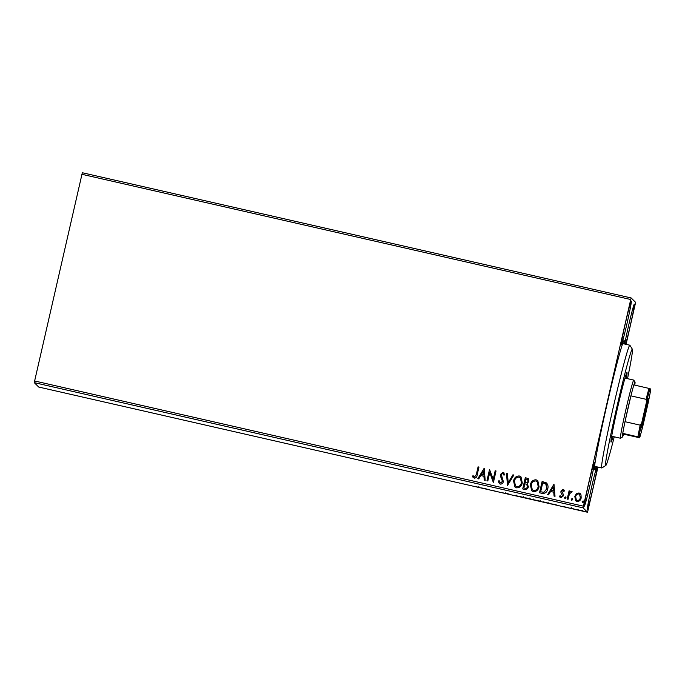 <?xml version="1.0" encoding="UTF-8"?>
<svg xmlns="http://www.w3.org/2000/svg" width="685" height="685" viewBox="0 0 685 685"><rect width="100%" height="100%" fill="white"/><g stroke="black" fill="none" stroke-linecap="round" stroke-linejoin="round"><path stroke-width="1.03" d="M596.087 466.656A66.274 2.432 -77.1 0 1 594.563 469.696A66.274 2.432 -77.1 0 1 594.537 469.662A66.274 2.432 -77.1 0 1 606.987 404.57A66.274 2.432 -77.1 0 1 624.001 340.522A66.274 2.432 -77.1 0 1 624.146 340.531A66.274 2.432 -77.1 0 1 624.095 343.896M625.636 344.247A22.365 0.822 102.9 0 0 631.501 320.083A22.365 0.822 102.9 0 0 634.361 304.089A22.365 0.822 102.9 0 0 634.344 304.08A22.365 0.822 102.9 0 0 630.02 319.493A22.365 0.822 102.9 0 0 624.763 344.05M594.332 462.538A22.365 0.822 102.9 0 0 594.315 462.529A22.365 0.822 102.9 0 0 588.595 483.901A22.365 0.822 102.9 0 0 584.348 506.129A22.365 0.822 102.9 0 0 584.365 506.138A22.365 0.822 102.9 0 0 590.085 484.766A22.365 0.822 102.9 0 0 594.332 462.538M596.781 466.819A22.365 0.822 102.9 0 0 590.787 490.751A22.365 0.822 102.9 0 0 587.396 509.143A22.365 0.822 102.9 0 0 587.413 509.152A22.365 0.822 102.9 0 0 592.302 491.351A22.365 0.822 102.9 0 0 597.337 466.947M631.313 301.083A22.365 0.822 102.9 0 0 631.296 301.066A22.365 0.822 102.9 0 0 625.576 322.447A22.365 0.822 102.9 0 0 621.329 344.675A22.365 0.822 102.9 0 0 621.346 344.683A22.365 0.822 102.9 0 0 627.058 323.303A22.365 0.822 102.9 0 0 631.313 301.083M576.308 493.765L578.971 492.935L580.229 493.611L581 494.827L581.171 497.952C580.657 500.307 579.27 501.48 577.01 501.48L575.708 500.778L574.801 496.505L576.308 493.765L578.971 492.935M567.189 499.091L569.081 490.828L569.954 491.025L569.672 492.241L571.495 491.231L572.095 491.659L571.478 492.446L569.483 493.705L568.062 499.288L567.189 499.091M569.672 492.241L571.521 491.248L572.095 491.659M561.135 496.805L560.63 496.514L561.135 496.805L562.505 495.717L560.947 492.455L560.964 491.119L563.096 489.313L564.5 490.871L563.832 491.462L562.916 490.34L561.82 491.256L563.37 494.51L563.361 495.854L560.981 497.824L559.448 496.3L560.124 495.649L561.118 496.788L562.479 495.7L560.929 492.438L560.947 491.102L563.096 489.313L563.772 489.698M539.549 492.78L542.135 481.495L546.416 482.882C547.957 484.578 548.402 486.564 547.735 488.85C547.118 492.147 545.26 493.654 542.152 493.371L539.523 492.772L542.109 481.469L546.724 483.156M522.715 488.944L525.309 477.642L528.315 478.669L528.863 481.401L527.253 483.559L528.375 486.855C527.938 488.722 526.808 489.587 524.975 489.458L522.715 488.944M507.508 485.468L506.472 473.344L507.422 473.558L508.201 482.762L512.919 474.816L513.861 475.03L507.508 485.468M487.806 480.973L486.941 480.776L489.527 469.473L493.243 479.192L495.178 470.766L496.043 470.963L493.457 482.266L489.732 472.564L487.806 480.973M476.358 474.38L478.079 466.862L478.952 467.067L477.205 474.696C477.077 476.828 476.092 477.993 474.226 478.181L472.393 476.392L473.035 475.621L474.482 477.025L476.383 474.405L478.079 466.862L478.943 467.076M473.969 476.751L474.482 477.025M34.25 382.632L38.72 387.042L587.55 512.26L583.081 507.85L34.25 382.632L82.32 172.74L631.159 297.958L635.629 302.368L626.073 344.349M34.567 380.963L583.397 506.181L630.731 299.516L81.9 174.298M477.839 478.704L484.167 468.249L485.194 480.382L484.252 480.168L483.918 476.28L480.75 475.553L478.755 478.909L477.813 478.695L484.167 468.266M500.273 484.124L499.305 483.593L498.303 481.075L499.142 480.664L500.478 482.951L502.499 481.401L500.487 476.255L500.435 474.431L503.055 472.256L504.802 474.671L503.963 475.21L502.781 473.412L501.309 474.585L503.364 481.615C502.953 483.302 501.925 484.141 500.273 484.124M500.495 482.976L499.922 482.634L500.478 482.951L502.499 481.401M503.295 473.703L503.98 475.227M513.57 480.964C514.247 477.719 516.13 476.049 519.239 475.947L521.011 476.914L522.278 482.891C521.593 486.127 519.692 487.78 516.584 487.848L514.863 486.915L513.587 480.981C514.264 477.745 516.156 476.075 519.256 475.972L519.239 475.947M530.378 484.792C531.046 481.555 532.939 479.885 536.038 479.783L537.811 480.742L539.078 486.727C538.393 489.963 536.501 491.616 533.384 491.684L531.671 490.743L530.395 484.817C531.072 481.572 532.956 479.902 536.055 479.8L537.819 480.75M547.666 494.63L553.994 484.184L555.021 496.308L554.079 496.094L553.745 492.207L550.569 491.487L548.582 494.844L547.632 494.63L553.994 484.201M565.134 498.774L564.62 497.661L565.861 497.045L566.067 497.995L564.842 498.612M571.504 500.136L571.29 499.185L572.249 498.432L572.737 499.511L571.795 500.29L571.29 499.185L572.523 498.569M582.37 502.61L582.147 501.66L583.115 500.906L583.603 501.994L582.661 502.773L582.147 501.66L583.389 501.052M597.962 467.084L587.55 512.26M577.789 509.794L583.414 511.147L577.035 509.691M570.502 508.296L573.285 508.741L570.545 508.107M564.217 506.66L566.084 507.242L564.217 506.66M545.457 502.584L549.618 503.406L545.457 502.584M530.849 499.177L525.669 497.798L530.858 499.177M510.813 494.681L506.84 493.5L510.83 494.613M491.119 490.186L496.762 491.47L491.119 490.186M479.551 487.463L475.441 486.581L479.569 487.48M478.841 486.633L478.721 487.086M484.389 488.379L488.508 489.587L481.118 487.9L484.389 488.379M503.663 493.054L501.043 492.395L503.663 493.029M515.42 495.597L524.111 497.584L515.42 495.597M532.228 499.416L540.919 501.411L532.219 499.425M554.208 504.314L558.335 505.521L550.946 503.835L554.208 504.314M567.728 507.645L569.175 507.979L567.728 507.645M574.39 509.16L575.837 509.494L574.39 509.16M585.255 511.644L586.702 511.978L585.255 511.644M583.397 506.181L583.081 507.85M631.159 297.958L630.731 299.516M485.879 488.876L483.447 488.319L485.896 488.816M505.093 493.251L505.23 492.661M523.263 497.301L516.293 495.794L523.246 497.378L523.391 496.736M527.476 498.235L529.094 498.646L527.484 498.209M529.103 498.594L529.24 498.004M527.167 498.286L529.985 498.98L527.176 498.252M529.993 498.928L530.13 498.329M540.063 501.137L533.093 499.63L540.045 501.214L540.191 500.572M533.118 499.536L533.238 498.98M543.385 501.865L548.745 503.201L543.385 501.865M548.762 503.124L548.89 502.567M555.706 504.811L553.274 504.254L555.715 504.742M582.558 510.882L577.909 509.888L582.541 510.95L582.687 510.308M577.926 509.82L578.054 509.238M473.241 477.625L472.393 476.392M472.41 476.409L473.052 475.647M474.508 477.043L476.383 474.405M484.269 480.168L483.918 476.28M481.401 474.499L483.815 475.03L483.464 470.963L481.384 474.482L483.833 475.056L483.464 470.963M486.958 480.784L489.527 469.473M495.178 470.766L493.243 479.192M495.195 470.783L496.043 470.98M493.269 482.223L489.732 472.564M499.322 483.601L498.303 481.075M498.32 481.093L499.142 480.69M502.516 481.418L502.465 480.219M502.482 480.245L500.487 476.255M500.504 476.28L500.435 474.431L503.055 472.256M503.073 472.282L503.903 472.736M507.525 485.477L506.472 473.344M506.498 473.361L507.422 473.575M513.853 475.039L512.919 474.816L508.201 482.762M519.256 475.972L521.02 476.923M514.872 486.924L513.587 480.981M515.488 485.956L516.815 486.684C519.358 486.658 520.883 485.331 521.431 482.711L520.36 477.882L519.007 477.12C516.507 477.205 514.983 478.55 514.444 481.153L515.488 485.956L516.841 486.701C519.333 486.641 520.865 485.305 521.405 482.685L520.36 477.882M522.741 488.944L525.309 477.642L528.332 478.678M527.527 486.675L526.611 484.329L524.813 483.781L523.854 487.977L524.864 488.225C526.243 488.559 527.133 488.045 527.527 486.675L526.628 484.346M528.015 481.238L527.681 479.62L525.909 478.995L525.078 482.617L525.549 482.737C526.842 483.045 527.664 482.548 528.015 481.238L527.681 479.62M525.549 482.737L525.523 482.719C526.825 483.028 527.647 482.531 527.989 481.221M524.864 488.225L524.847 488.208C526.226 488.542 527.107 488.028 527.51 486.658M523.854 487.977L524.847 488.208M531.68 490.76L530.395 484.817M532.296 489.801L533.641 490.537C536.158 490.494 537.691 489.167 538.23 486.547L537.168 481.718L535.816 480.947C533.307 481.041 531.783 482.386 531.243 484.989L532.288 489.792L533.624 490.511C536.141 490.477 537.674 489.141 538.213 486.521L537.151 481.701M540.653 491.813L544.001 492.292L546.887 488.67L545.731 483.867L542.717 482.831L540.653 491.813L543.984 492.267L546.87 488.653L546.073 484.149M554.096 496.103L553.745 492.207M551.228 490.434L553.643 490.965L553.292 486.889L551.211 490.409L553.66 490.982L553.292 486.889M563.113 489.33L563.781 489.715M563.849 491.479L562.933 490.357M560.073 497.319L559.448 496.3M559.465 496.317L560.133 495.675M565.151 498.791L564.62 497.661M564.645 497.687L565.579 496.908M567.214 499.091L569.081 490.828M569.107 490.845L569.946 491.042M571.521 491.248L572.112 491.684M578.988 492.952L580.238 493.62M575.717 500.786L574.801 496.505M574.818 496.522L576.333 493.782M576.333 499.964L577.241 500.47C578.945 500.444 579.964 499.545 580.323 497.781L579.621 494.442L578.739 493.945C577.053 494.022 576.025 494.947 575.665 496.711L576.333 499.964L577.258 500.487C578.919 500.427 579.938 499.519 580.298 497.764L579.621 494.442M627.52 378.668A59.646 2.183 102.9 0 0 632.375 349.222A59.646 2.183 102.9 0 0 622.434 383.454A59.646 2.183 102.9 0 0 605.857 465.449A59.646 2.183 102.9 0 0 614.248 436.816M605.857 465.449L601.901 467.941A62.96 2.303 -77.1 0 1 601.807 467.966A62.96 2.303 -77.1 0 1 619.394 381.391A62.96 2.303 -77.1 0 1 629.815 345.197A62.96 2.303 -77.1 0 1 629.892 345.266L632.375 349.222M613.101 436.55A35.62 1.301 -77.1 0 1 611.114 442.048A35.62 1.301 -77.1 0 1 621.064 393.07A35.62 1.301 -77.1 0 1 626.963 372.589A35.62 1.301 -77.1 0 1 626.373 378.403M641.503 427.902A15.079 0.557 -77.1 0 1 641.494 427.894A15.079 0.557 -77.1 0 1 644.328 413.089A15.079 0.557 -77.1 0 1 648.198 398.516A15.079 0.557 -77.1 0 1 648.233 398.516A15.079 0.557 -77.1 0 1 645.33 413.671A15.079 0.557 -77.1 0 1 641.503 427.902M634.772 385.116A28.162 1.036 102.9 0 0 635.021 382.093A28.162 1.036 102.9 0 0 635.012 382.084A28.162 1.036 102.9 0 0 633.865 384.91A28.162 1.036 102.9 0 0 630.919 395.861L625.003 421.695A28.162 1.036 102.9 0 0 622.768 433.348A28.162 1.036 102.9 0 0 622.434 436.979A28.162 1.036 102.9 0 0 622.502 436.979A28.162 1.036 102.9 0 0 623.581 434.153L639.653 437.766A27.169 0.993 102.9 0 0 643.181 424.666L648.078 403.259A27.169 0.993 102.9 0 0 650.75 389.328L650.074 388.66A27.169 0.993 102.9 0 0 646.554 401.752L641.657 423.167A27.169 0.993 102.9 0 0 638.985 437.099L639.653 437.766M622.502 436.979L620.516 438.229A29.823 1.096 -77.1 0 1 620.473 438.237A29.823 1.096 -77.1 0 1 620.456 438.22A29.823 1.096 -77.1 0 1 626.124 408.585A29.823 1.096 -77.1 0 1 633.745 380.089A29.823 1.096 -77.1 0 1 633.779 380.115A29.823 1.096 -77.1 0 1 633.788 380.132L635.021 382.093M638.985 437.099L622.768 433.348L623.581 434.153M646.554 401.752L646.092 399.321L630.919 395.861A28.162 1.036 102.9 0 0 625.003 421.695L640.175 425.154L641.657 423.167M633.745 380.089A29.823 1.096 -77.1 0 1 633.762 380.098L624.977 378.086M633.865 384.91L650.074 388.66M637.94 436.807A28.162 1.036 -77.1 0 1 640.175 425.154M646.092 399.321A28.162 1.036 -77.1 0 1 649.038 388.369M643.172 418.321A14.085 0.514 102.9 0 0 645.553 407.875M516.293 495.786L516.439 495.144M571.256 508.364L571.41 507.722M629.815 345.197L622.622 343.562M601.807 467.966L594.614 466.322M620.473 438.237L611.714 436.234"/></g></svg>

